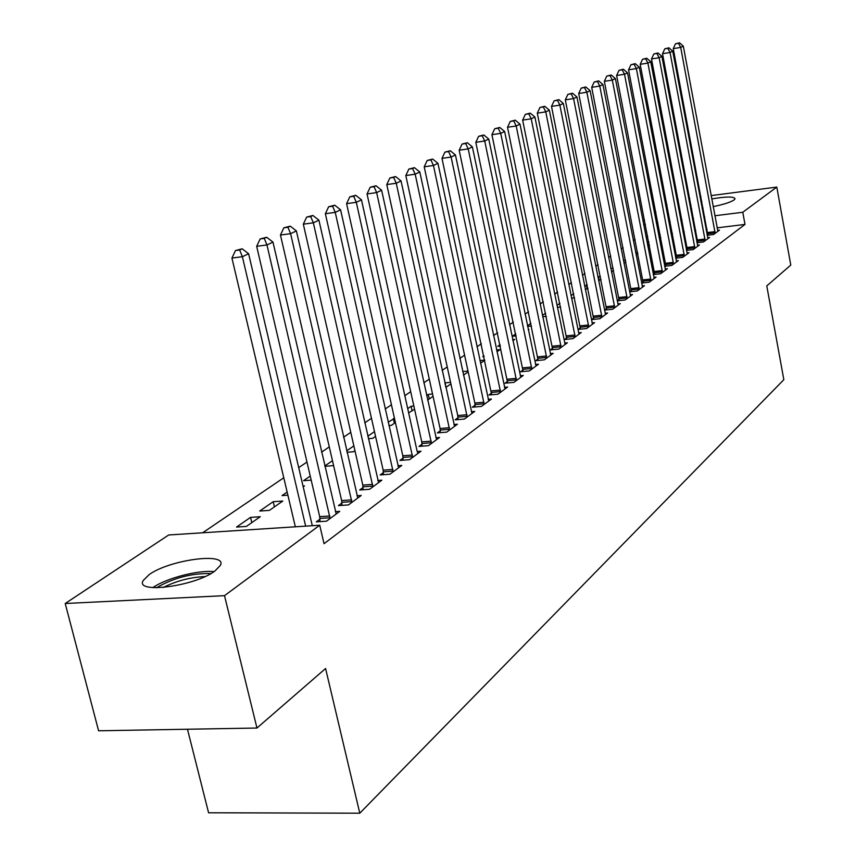 <?xml version="1.0" encoding="UTF-8"?>
<svg xmlns="http://www.w3.org/2000/svg" width="856" height="856" viewBox="0 0 856 856"><rect width="100%" height="100%" fill="white"/><g stroke="black" fill="none" stroke-linecap="round" stroke-linejoin="round"><path stroke-width="1.28" d="M711.732 198.924C726.455 196.452 734.234 196.409 735.047 198.827L733.945 200.026C730.318 202.337 723.384 204.541 713.166 206.628M703.086 208.211L702.145 208.318M691.659 208.607L690.514 208.425M214.995 570.963C195.221 586.253 134.638 594.225 143.166 580.561L149.169 574.59C169.691 559.61 227.878 551.938 220.367 565.356L214.995 570.963M635.109 239.53L633.354 240.718M623.115 247.662L621.178 248.978M610.767 256.04L608.637 257.474M598.066 264.654L595.733 266.227M584.98 273.524L582.444 275.236M571.508 282.651L568.748 284.524M557.63 292.067L554.635 294.1M543.325 301.772L540.082 303.966M528.569 311.777L525.06 314.152M513.332 322.102L509.545 324.67M497.614 332.759L493.527 335.531M481.372 343.78L476.974 346.755M464.594 355.154L459.865 358.364M447.239 366.924L442.156 370.37M429.284 379.101L423.827 382.793M410.687 391.706L404.845 395.675M391.438 404.76L385.157 409.018M371.483 418.295L364.752 422.853M350.778 432.334L343.566 437.223M329.293 446.907L321.567 452.139M306.972 462.037L298.701 467.644M283.775 477.766L202.637 532.785M642.92 220.912L644.515 219.864M654.476 213.262L655.91 212.309M665.722 205.815L667.006 204.969M187.475 729.237L208.586 812.783L359.788 813.2L783.839 379.69L766.773 285.904L790.784 265.082L776.809 187.079L742.773 212.267L714.856 215.755M359.788 813.2L325.59 668.504L256.961 728.028L98.59 730.789L65.217 603.501L168.696 534.979L319.727 525.231L224.507 595.669L65.217 603.501M647.564 244.944L649.319 244.73M647.885 246.592L649.458 245.501M696.977 242.73L703.536 241.938L709.592 237.454L707.655 237.69M696.88 242.237L697.715 241.617M623.414 260.417L625.554 260.171M623.971 263.263L625.897 261.915M675.726 258.212L682.66 257.399L689.037 252.681L686.994 252.916M675.652 257.838L676.764 257.014M598.633 280.8L600.976 279.291M597.884 277.034L600.409 276.435M653.288 274.562L660.629 273.717L667.359 268.731L665.198 268.977M653.235 274.295L654.658 273.257M571.53 298.263L574.547 297.706M570.995 295.641L573.745 293.736M629.577 291.821L637.356 290.954L644.472 285.69L642.171 285.947M629.556 291.703L631.3 290.419M542.704 316.741L546.31 316.346M542.426 315.415L545.657 313.178M606.604 308.567L604.539 310.086L612.725 309.198L620.258 303.623L617.818 303.88M515.783 333.851L512.295 336.269L516.2 335.862M528.259 329.592L528.89 329.517L528.323 329.913M580.422 327.805L578.239 329.41L586.617 328.533L594.61 322.616L592.01 322.883M483.94 355.882L482.784 356.685L484.089 356.556M496.576 349.944L500.097 349.59L496.962 351.773M552.634 348.221L550.312 349.922L558.893 349.066L567.389 342.775L564.618 343.053M462.7 371.568L467.997 371.055M463.46 375.121L468.168 371.836M523.08 369.931L520.609 371.75L529.415 370.905L538.456 364.207L535.492 364.495M426.62 395.547L428.278 394.391L432.537 393.995M427.615 400.094L433.04 396.317M491.601 393.065L488.958 395.001L497.978 394.177L507.629 387.04L504.462 387.329M388.87 425.571L391.385 425.346L395.408 422.554M388.11 422.19L394.488 418.456M457.971 417.771L455.157 419.836L464.412 419.044L474.727 411.404L471.335 411.704M347.012 452.257L353.539 451.722L354.973 450.727M346.691 450.855L353.86 445.89M421.997 444.2L418.969 446.425L428.482 445.655L439.524 437.47L435.875 437.78M310.247 476.064L303.548 480.708L311.188 480.13M383.402 472.555L380.16 474.941L389.929 474.213L401.785 465.429L397.858 465.728M259.71 511.032L269.383 510.369L282.801 501.028L273.192 501.702L259.71 511.032M341.897 503.05L338.398 505.618L348.445 504.933L361.221 495.474L356.963 495.774M319.727 525.231L324.039 543.71L744.998 224.422L717.103 227.846M706.981 229.087L706.05 229.205M695.768 230.457L694.687 230.596M684.254 231.869L683.013 232.03M672.409 233.324L671.008 233.495M660.222 234.822L658.66 235.015M647.692 236.352L645.948 236.566M319.951 519.175L316.313 521.85L326.5 521.186L339.768 511.353L335.338 511.653M236.545 527.061L246.357 526.419L260.278 516.714L250.551 517.377L236.545 527.061M363.04 487.524L359.67 489.996L369.567 489.29L381.872 480.173L377.785 480.473M287.145 492.05L282.031 495.592L287.884 495.175M303.003 486.005L304.511 485.898L303.195 486.807M403.048 458.131L399.913 460.432L409.553 459.672L420.992 451.198L417.204 451.508L417.931 453.466M324.852 466.295L333.605 465.611M324.777 466.006L332.47 460.689M440.294 430.761L437.373 432.901L446.757 432.12L457.425 424.212L453.905 424.512M368.337 438.689L372.788 438.315L375.559 436.378M367.78 436.25L374.479 431.617M475.069 405.209L472.341 407.21L481.479 406.397L491.451 399.024L488.166 399.313M408.654 412.881L414.55 409.2M407.713 408.633L411.105 406.279L413.855 406.033M507.597 381.316L505.04 383.188L513.953 382.354L523.284 375.442L520.223 375.731M444.874 382.91L450.577 382.343M445.848 387.394L450.909 383.873M538.092 358.899L535.696 360.665L544.384 359.809L553.147 353.325L550.29 353.614M479.927 360.59L484.838 360.109M480.494 363.254L484.86 360.205M566.736 337.853L564.489 339.511L572.964 338.644L581.203 332.545L578.528 332.824M500.118 344.679L497.753 346.316L500.407 346.049M512.669 339.618L514.702 339.404L512.894 340.667M593.7 318.047L591.582 319.598L599.863 318.732L607.621 312.975L605.106 313.243M527.585 326.371L531.501 325.965M527.467 325.772L530.955 323.343M617.197 300.83L625.212 299.953L632.541 294.528L630.166 294.785M617.197 300.788L619.123 299.365M557.342 307.368L560.669 307.004M556.935 305.378L559.92 303.313M641.604 283.069L649.148 282.223L656.071 277.087L653.845 277.344M641.561 282.876L643.145 281.72M585.29 289.414L587.954 288.354M584.648 286.204L587.259 284.909M664.663 266.28L671.789 265.456L678.348 260.599L676.24 260.845M664.598 265.949L665.861 265.028M610.81 268.474L613.163 268.196M611.494 271.951L613.613 270.475M686.491 250.369L693.232 249.567L699.448 244.966L697.458 245.201M686.405 249.931L687.379 249.214M635.666 252.584L637.602 252.349M636.094 254.81L637.848 253.59M707.184 235.282L713.583 234.501L719.479 230.136L717.596 230.36M707.088 234.737L707.794 234.212M648.752 241.841L647.832 242.473L648.859 242.355M659.131 237.497L660.704 237.305M659.345 238.61L660.768 237.615M689.99 205.622L690.985 205.023M700.85 201.428L701.77 201.171M704.734 217.028L703.793 217.146M693.51 218.43L692.429 218.569M681.975 219.874L680.745 220.035M670.13 221.362L668.729 221.533M657.932 222.892L656.37 223.084M645.403 224.465L643.648 224.679M676.957 200.026L678.187 199.865M688.652 198.517L689.733 198.367M700.037 197.041L700.968 196.912M711.111 195.596L776.809 187.079M256.961 728.028L224.507 595.669M744.998 224.422L742.773 212.267M251.814 522.62L250.551 517.377M274.423 506.859L273.192 501.702M394.402 423.249L393.353 418.563M412.121 410.901L411.105 406.279M429.273 398.939L428.278 394.391M445.89 387.361L444.917 382.889M587.152 288.921L586.371 285.005M599.189 280.533L598.419 276.67M305.656 526.14L242.376 256.704L248.615 253.729L312.301 525.712M295.341 526.804L231.933 258.063L242.376 256.704L239.659 249.984L242.162 248.807L235.486 250.541L239.659 249.984M235.486 250.541L231.933 258.063M248.615 253.729L242.162 248.807M330.116 518.511L266.965 244.966L272.968 242.098L336.215 513.985M320.016 521.604L319.705 516.66L256.672 246.314L266.965 244.966L264.269 238.396L266.676 237.262L260.149 238.942L264.269 238.396M260.149 238.942L256.672 246.314M272.968 242.098L266.676 237.262M351.923 502.354L290.612 233.677L296.379 230.917L357.797 497.999M341.961 505.382L341.662 500.578L280.458 235.036L290.612 233.677L287.926 227.257L290.238 226.166L283.86 227.803L287.926 227.257M283.86 227.803L280.458 235.036M296.379 230.917L290.238 226.166M214.011 571.637C198.314 569.85 166 578.271 152.871 587.623M156.509 587.772C173.447 577.896 191.584 573.156 210.918 573.541M204.926 576.58C190.342 577.222 176.443 580.86 163.239 587.494M372.916 486.807L313.35 222.817L318.903 220.163L378.587 482.613M363.105 489.75L362.794 485.095L303.334 224.176L313.35 222.817L310.675 216.536L312.911 215.487L306.673 217.082L310.675 216.536M306.673 217.082L303.334 224.176M318.903 220.163L312.911 215.487M393.15 471.817L335.242 212.363L340.581 209.816L398.618 467.772M383.467 474.695L383.167 470.169L325.366 213.722L335.242 212.363L332.588 206.221L334.728 205.205L328.64 206.767L332.588 206.221M328.64 206.767L325.366 213.722M340.581 209.816L334.728 205.205M412.667 457.372L356.321 202.305L361.478 199.844L417.204 451.497M403.112 460.175L402.812 455.788L346.584 203.653L356.321 202.305L353.689 196.281L355.754 195.307L349.794 196.827L353.689 196.281M349.794 196.827L346.584 203.653M361.478 199.844L355.754 195.307M431.488 443.429L376.651 192.6L381.615 190.225L436.571 439.663M422.062 446.169L421.773 441.899L367.042 193.948L376.651 192.6L374.029 186.694L376.019 185.763L370.188 187.239L374.029 186.694M370.188 187.239L367.042 193.948M381.615 190.225L376.019 185.763M449.657 429.969L396.253 183.238L401.047 180.948L454.568 426.331M440.359 432.655L440.08 428.492L386.773 184.586L396.253 183.238L393.653 177.449L395.579 176.55L389.865 177.995L393.653 177.449M389.865 177.995L386.773 184.586M401.047 180.948L395.579 176.55M467.216 416.968L415.181 174.196L419.804 171.992L471.966 413.448M458.035 419.59L457.757 415.545L405.819 175.544L415.181 174.196L412.592 168.536L414.454 167.658L408.858 169.071L412.592 168.536M408.858 169.071L405.819 175.544M419.804 171.992L414.454 167.658M484.186 404.396L433.457 165.476L437.93 163.336L488.776 400.993M475.134 406.964L474.855 403.026L424.212 166.813L433.457 165.476L430.889 159.911L432.687 159.066L427.198 160.457L430.889 159.911M427.198 160.457L424.212 166.813M437.93 163.336L432.687 159.066M500.6 392.241L451.123 157.044L455.445 154.979L505.04 388.956M491.654 394.755L441.996 158.371L451.123 157.044L448.576 151.587L450.31 150.774L444.927 152.122L448.576 151.587M444.927 152.122L441.996 158.371M455.445 154.979L450.31 150.774M516.489 380.471L468.2 148.891L472.373 146.89L520.79 377.293M507.651 382.942L459.19 150.217L468.2 148.891L465.675 143.53L467.355 142.738L462.069 144.065L465.675 143.53M462.069 144.065L459.19 150.217M472.373 146.89L467.355 142.738M531.865 369.086L484.721 140.994L488.765 139.068L536.027 366.004M523.144 371.504L475.829 142.321L484.721 140.994L482.217 135.74L483.833 134.981L478.654 136.275L482.217 135.74M478.654 136.275L475.829 142.321M488.765 139.068L483.833 134.981M546.759 358.054L500.717 133.365L504.633 131.492L550.793 355.058M538.146 360.43L491.933 134.681L500.717 133.365L498.224 128.197L499.797 127.458L494.715 128.732L498.224 128.197M494.715 128.732L491.933 134.681M504.633 131.492L499.797 127.458M561.204 347.354L516.2 125.971L519.999 124.152L565.11 344.465M552.698 349.687L507.533 127.277L516.2 125.971L513.739 120.899L515.259 120.172L510.272 121.424L513.739 120.899M510.272 121.424L507.533 127.277M519.999 124.152L515.259 120.172M575.2 336.986L531.212 118.802L534.893 117.047L578.998 334.182M566.8 339.276L522.642 120.108L531.212 118.802L528.762 113.816L530.239 113.12L525.338 114.34L528.762 113.816M525.338 114.34L522.642 120.108M534.893 117.047L530.239 113.12M588.789 326.928L545.764 111.858L549.327 110.146L592.47 324.199M580.486 329.175L537.301 113.153L545.764 111.858L543.335 106.957L544.769 106.283L539.954 107.471L543.335 106.957M539.954 107.471L537.301 113.153M549.327 110.146L544.769 106.283M601.971 317.169L559.878 105.117L563.334 103.458L605.545 314.516M593.764 319.374L551.51 106.401L559.878 105.117L557.47 100.302L558.861 99.638L554.121 100.815L557.47 100.302M554.121 100.815L551.51 106.401M563.334 103.458L558.861 99.638M614.769 307.689L573.573 98.579L576.933 96.974L618.235 305.111M606.658 309.851L565.302 99.852L573.573 98.579L571.177 93.839L572.536 93.197L567.881 94.353L571.177 93.839M567.881 94.353L565.302 99.852M576.933 96.974L572.536 93.197M627.202 298.476L586.863 92.234L590.126 90.672L630.572 295.983M619.188 300.606L578.699 93.507L586.863 92.234L584.498 87.569L585.804 86.948L581.235 88.082L584.498 87.569M581.235 88.082L578.699 93.507M590.126 90.672L585.804 86.948M639.282 289.531L599.778 86.06L602.945 84.551L642.556 287.102M631.353 291.629L591.699 87.333L599.778 86.06L597.424 81.481L598.697 80.881L594.203 81.983L597.424 81.481M594.203 81.983L591.699 87.333M602.945 84.551L598.697 80.881M651.031 280.832L612.318 80.079L615.4 78.602L654.219 278.468M643.198 282.887L604.347 81.331L612.318 80.079L609.996 75.553L611.227 74.975L606.797 76.066L609.996 75.553M606.797 76.066L604.347 81.331M615.4 78.602L611.227 74.975M662.458 272.369L624.516 74.247L627.512 72.824L665.551 270.068M654.712 274.401L616.63 75.499L624.516 74.247L622.205 69.807L623.403 69.24L619.048 70.31L622.205 69.807M619.048 70.31L616.63 75.499M627.512 72.824L623.403 69.24M673.565 264.13L636.372 68.587L639.293 67.196L676.593 261.904M665.915 266.13L628.572 69.828L636.372 68.587L634.082 64.211L635.248 63.654L630.968 64.714L634.082 64.211M630.968 64.714L628.572 69.828M639.293 67.196L635.248 63.654M684.393 256.126L647.917 63.087L650.742 61.728L687.325 253.943M676.807 258.084L640.192 64.318L647.917 63.087L645.638 58.764L646.772 58.229L642.556 59.267L645.638 58.764M642.556 59.267L640.192 64.318M650.742 61.728L646.772 58.229M694.922 248.326L659.141 57.727L661.902 56.4L697.779 246.196M687.432 250.262L651.502 58.946L659.141 57.727L656.884 53.468L657.986 52.954L653.834 53.971L656.884 53.468M653.834 53.971L651.502 58.946M661.902 56.4L657.986 52.954M705.183 240.718L670.066 52.505L672.752 51.221L707.966 238.653M697.768 242.633L662.523 53.725L670.066 52.505L667.83 48.321L668.911 47.808L664.812 48.803L667.83 48.321M664.812 48.803L662.523 53.725M672.752 51.221L668.911 47.808M715.177 233.314L680.713 47.422L683.323 46.171L717.895 231.302M707.848 235.197L673.244 48.632L680.713 47.422L678.487 43.292L679.536 42.8L675.502 43.784L678.487 43.292M675.502 43.784L673.244 48.632M683.323 46.171L679.536 42.8M330.095 517.762L319.93 518.436M329.87 515.975L319.705 516.66M351.902 501.627L341.876 502.322M351.677 499.872L341.662 500.578M372.895 486.09L363.019 486.807M372.681 484.368L362.794 485.095M393.129 471.11L383.381 471.849M392.915 469.43L383.167 470.169M412.635 456.676L403.026 457.436M412.432 455.018L402.812 455.788M431.467 442.745L421.976 443.526M431.264 441.118L421.773 441.899M449.635 429.295L440.273 430.087M449.443 427.7L440.08 428.492M467.194 416.305L457.949 417.107M467.002 414.732L457.757 415.545M484.164 403.754L475.037 404.567M483.972 402.202L474.855 403.026M500.578 391.609L491.569 392.433M500.396 390.079L491.387 390.914M516.468 379.85L507.565 380.685M516.275 378.352L507.383 379.197M531.844 368.476L523.059 369.321M531.662 366.999L522.877 367.845M546.738 357.444L538.06 358.3M546.567 356L537.889 356.856M561.183 346.766L552.612 347.622M561.001 345.332L552.441 346.199M575.178 336.408L566.715 337.275M575.007 334.996L566.544 335.862M588.757 326.35L580.4 327.227M588.596 324.97L580.229 325.847M601.939 316.602L593.679 317.48M601.779 315.233L593.518 316.11M614.747 307.133L606.572 308.01M614.576 305.785L606.412 306.662M627.181 297.931L619.102 298.808M627.02 296.604L618.942 297.492M639.261 288.986L631.279 289.874M639.1 287.68L631.118 288.568M651.009 280.297L643.113 281.185M650.849 279.002L642.963 279.901M662.426 271.844L654.626 272.732M662.277 270.571L654.476 271.459M673.544 263.616L665.829 264.515M673.394 262.364L665.679 263.252M684.361 255.612L676.732 256.511M684.212 254.371L676.582 255.27M694.901 247.812L687.347 248.711M694.751 246.592L687.208 247.491M705.162 240.226L697.693 241.125M705.012 239.017L697.554 239.915M715.156 232.832L707.773 233.72M715.017 231.634L707.634 232.532"/></g></svg>
